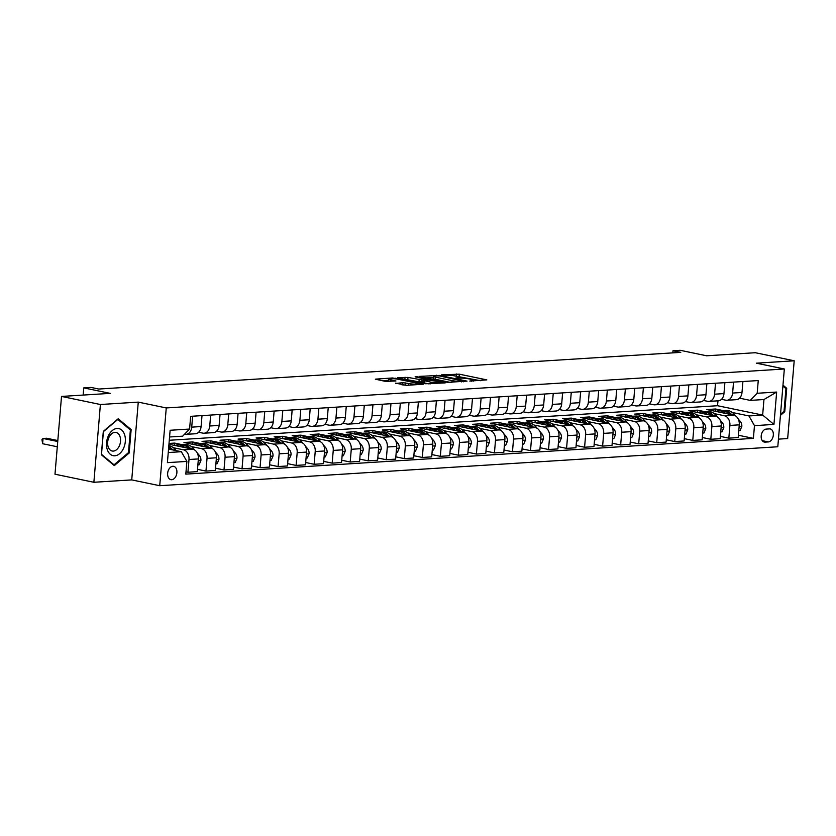 <?xml version="1.0" encoding="UTF-8"?>
<svg xmlns="http://www.w3.org/2000/svg" width="836" height="836" viewBox="0 0 836 836"><rect width="100%" height="100%" fill="white"/><g stroke="black" fill="none" stroke-linecap="round" stroke-linejoin="round"><path stroke-width="1.25" d="M469.801 381.07L486.792 379.878L459.319 374.173L441.324 374.894L445.41 375.218A6.688 0.899 4.8 0 1 454.826 375.949L457.114 376.419A6.688 0.899 4.8 0 1 459.246 377.266A6.688 0.899 4.8 0 1 457.47 377.715L455.599 378.123L459.612 378.165A6.688 0.899 4.8 0 1 469.027 378.896L471.316 379.366A6.688 0.899 4.8 0 1 473.448 380.213A6.688 0.899 4.8 0 1 471.671 380.662L469.801 381.07M171.704 479.718A6.813 4.535 101.7 0 0 176.814 473.312A6.813 4.535 101.7 0 0 173.658 466.321A6.813 4.535 101.7 0 0 172.843 466.269A6.813 4.535 101.7 0 0 167.722 472.674A6.813 4.535 101.7 0 0 170.889 479.665A6.813 4.535 101.7 0 0 171.704 479.718M395.647 383.128L406.411 385.354L423.674 384.163L392.586 377.966L375.333 379.157L385.302 381.362L395.95 380.997L390.673 379.774A5.591 0.752 4.8 0 1 388.886 379.063A5.591 0.752 4.8 0 1 392.262 378.656A5.591 0.752 4.8 0 1 398.239 379.293L416.338 383.045A5.591 0.752 4.8 0 1 418.115 383.755A5.591 0.752 4.8 0 1 414.75 384.163A5.591 0.752 4.8 0 1 408.762 383.525L402.806 382.669L395.616 383.494M778.441 439.14L787.669 438.555L794.2 360.786L755.316 352.719L706.639 355.791L680.201 350.294L672.99 350.754L680.765 352.364L98.752 389.043L90.978 387.423L83.767 387.883L83.161 395.073M100.404 404.509L93.872 482.278L131.733 479.895L138.264 402.116L100.404 404.509L61.519 396.431L110.206 393.369L83.767 387.883M138.264 402.116L166.259 407.937L784.335 368.99L777.804 446.758L159.728 485.706L166.259 407.937M794.2 360.786L756.34 363.179L784.335 368.99M447.5 382.355L467.042 381.122L439.569 375.416L419.358 376.388L447.5 382.355M445.139 382.919L425.493 383.745L397.34 377.778L407.989 377.412L422.075 379.952L427.374 379.513L415.105 376.837L417.091 376.712L445.139 382.919M93.872 482.278L54.988 474.211L61.519 396.431M769.402 428.889L766.225 429.087A6.594 4.389 101.7 0 0 761.272 435.295A6.594 4.389 101.7 0 0 764.344 442.066A6.594 4.389 101.7 0 0 765.139 442.119L768.305 441.92A6.594 4.389 101.7 0 0 773.258 435.713A6.594 4.389 101.7 0 0 770.196 428.941A6.594 4.389 101.7 0 0 769.402 428.889M169.28 440.269L717.549 405.721L762.651 415.084L763.958 399.535L750.258 400.392L757.186 393.275L758.252 380.558L190.66 416.328L189.594 429.046L182.666 436.162L169.562 436.988M757.186 393.275L776.654 392.053L773.937 424.416L754.469 425.649L748.952 415.952L732.326 412.493M738.407 435.253L753.393 438.367L754.469 425.649M753.393 438.367L185.811 474.127L186.877 461.409L167.399 462.642L170.126 430.268L189.594 429.046M131.733 479.895L159.728 485.706M672.99 350.754L672.813 352.865M717.549 405.721L717.957 400.831M722.941 410.549L715.511 409.003L706.859 409.556L733.768 415.137A8.517 6.249 -93.6 0 1 739.275 424.834L738.209 437.552L728.835 438.148L729.901 425.43A8.517 6.249 -93.6 0 0 724.384 415.732L714.299 413.632M748.952 415.952L762.651 415.084L773.937 424.416M168.255 452.537L181.36 451.712L168.548 449.047M186 471.828L187.933 472.225L188.999 459.507A8.517 6.249 -93.6 0 0 183.481 449.81L173.397 447.72M187.933 472.225L197.306 471.64L198.372 458.922A8.517 6.249 -93.6 0 0 192.855 449.225L168.945 444.261M182.039 444.637L174.609 443.09L169.018 443.446M197.505 469.33L205.959 471.086L207.025 458.379A8.517 6.249 -93.6 0 0 201.518 448.671L191.423 446.581M205.959 471.086L215.333 470.501L216.409 457.783A8.517 6.249 -93.6 0 0 210.891 448.086L183.983 442.495L192.635 441.951L192.447 444.25M215.531 468.202L223.996 469.957L225.062 457.24A8.517 6.249 -93.6 0 0 219.544 447.542L209.449 445.442M200.076 443.498L192.635 441.951M223.996 469.957L233.369 469.362L234.435 456.644A8.517 6.249 -93.6 0 0 228.918 446.946L202.019 441.366L210.672 440.823L210.473 443.122M233.557 467.063L242.022 468.818L243.088 456.101A8.517 6.249 -93.6 0 0 237.57 446.403L227.486 444.313M218.102 442.359L210.672 440.823M242.022 468.818L251.396 468.223L252.462 455.515A8.517 6.249 -93.6 0 0 246.954 445.807L220.046 440.227L228.698 439.684L228.51 441.983M251.594 465.924L260.048 467.679L261.114 454.962A8.517 6.249 -93.6 0 0 255.607 445.264L245.512 443.174M236.128 441.22L228.698 439.684M260.048 467.679L269.422 467.094L270.498 454.376A8.517 6.249 -93.6 0 0 264.981 444.679L238.072 439.088L246.724 438.545L246.536 440.844M269.62 464.785L278.085 466.551L279.151 453.833A8.517 6.249 -93.6 0 0 273.633 444.135L263.539 442.035M254.165 440.091L246.724 438.545M278.085 466.551L287.459 465.955L288.524 453.237A8.517 6.249 -93.6 0 0 283.007 443.54L256.109 437.959L264.761 437.406L264.563 439.715M287.647 463.656L296.111 465.412L297.177 452.694A8.517 6.249 -93.6 0 0 291.659 442.996L281.575 440.896M272.191 438.952L264.761 437.406M296.111 465.412L305.485 464.816L306.551 452.098A8.517 6.249 -93.6 0 0 301.044 442.401L274.135 436.82L282.787 436.277L282.599 438.576M305.683 462.517L314.137 464.273L315.214 451.555A8.517 6.249 -93.6 0 0 309.696 441.857L299.601 439.767M290.217 437.813L282.787 436.277M314.137 464.273L323.522 463.687L324.587 450.97A8.517 6.249 -93.6 0 0 319.07 441.272L292.161 435.681L300.824 435.138L300.626 437.437M323.71 461.378L332.174 463.134L333.24 450.416A8.517 6.249 -93.6 0 0 327.722 440.718L317.638 438.628M308.254 436.685L300.824 435.138M332.174 463.134L341.548 462.548L342.614 449.831A8.517 6.249 -93.6 0 0 337.096 440.133L310.198 434.542L318.85 433.999L318.652 436.298M341.736 460.249L350.2 462.005L351.266 449.287A8.517 6.249 -93.6 0 0 345.759 439.59L335.664 437.489M326.28 435.546L318.85 433.999M350.2 462.005L359.574 461.409L360.65 448.692A8.517 6.249 -93.6 0 0 355.133 438.994L328.224 433.414L336.877 432.86L336.689 435.169M359.773 459.11L368.237 460.866L369.303 448.148A8.517 6.249 -93.6 0 0 363.785 438.451L353.691 436.35M344.317 434.406L336.877 432.86M368.237 460.866L377.611 460.27L378.677 447.563A8.517 6.249 -93.6 0 0 373.159 437.855L346.25 432.275L354.913 431.731L354.715 434.03M377.799 457.971L386.263 459.727L387.329 447.009A8.517 6.249 -93.6 0 0 381.812 437.312L371.727 435.222M362.343 433.267L354.913 431.731M386.263 459.727L395.637 459.142L396.703 446.424A8.517 6.249 -93.6 0 0 391.196 436.726L364.287 431.136L372.94 430.592L372.751 432.891M395.836 456.832L404.29 458.598L405.355 445.881A8.517 6.249 -93.6 0 0 399.848 436.173L389.754 434.083M380.37 432.139L372.94 430.592M404.29 458.598L413.663 458.003L414.74 445.285A8.517 6.249 -93.6 0 0 409.222 435.587L382.313 430.007L390.966 429.453L390.778 431.763M413.862 455.704L422.326 457.459L423.392 444.742A8.517 6.249 -93.6 0 0 417.875 435.044L407.78 432.943M398.406 431L390.966 429.453M422.326 457.459L431.7 456.864L432.766 444.146A8.517 6.249 -93.6 0 0 427.248 434.448L400.35 428.868L409.003 428.325L408.804 430.624M431.888 454.565L440.353 456.32L441.418 443.602A8.517 6.249 -93.6 0 0 435.901 433.905L425.817 431.815M416.432 429.861L409.003 428.325M440.353 456.32L449.726 455.735L450.792 443.017A8.517 6.249 -93.6 0 0 445.285 433.32L418.376 427.729L427.029 427.186L426.841 429.485M449.925 453.425L458.379 455.181L459.455 442.463A8.517 6.249 -93.6 0 0 453.938 432.766L443.843 430.676M434.459 428.732L427.029 427.186M458.379 455.181L467.763 454.596L468.829 441.878A8.517 6.249 -93.6 0 0 463.311 432.181L436.402 426.59L445.055 426.046L444.867 428.345M467.951 452.297L476.415 454.052L477.481 441.335A8.517 6.249 -93.6 0 0 471.964 431.637L461.869 429.537M452.495 427.593L445.055 426.046M476.415 454.052L485.789 453.457L486.855 440.739A8.517 6.249 -93.6 0 0 481.337 431.042L454.439 425.461L463.092 424.907L462.893 427.217M485.977 451.158L494.442 452.913L495.508 440.196A8.517 6.249 -93.6 0 0 490 430.498L479.906 428.398M470.522 426.454L463.092 424.907M494.442 452.913L503.815 452.318L504.881 439.6A8.517 6.249 -93.6 0 0 499.374 429.903L472.465 424.322L481.118 423.779L480.93 426.078M504.014 450.019L512.468 451.774L513.544 439.057A8.517 6.249 -93.6 0 0 508.027 429.359L497.932 427.269M488.558 425.315L481.118 423.779M512.468 451.774L521.852 451.189L522.918 438.472A8.517 6.249 -93.6 0 0 517.4 428.774L490.492 423.183L499.155 422.64L498.956 424.939M522.04 448.88L530.505 450.635L531.571 437.928A8.517 6.249 -93.6 0 0 526.053 428.22L515.969 426.13M506.585 424.186L499.155 422.64M530.505 450.635L539.878 450.05L540.944 437.332A8.517 6.249 -93.6 0 0 535.427 427.635L508.528 422.044L517.181 421.501L516.982 423.81M540.077 447.751L548.531 449.507L549.597 436.789A8.517 6.249 -93.6 0 0 544.09 427.091L533.995 424.991M524.611 423.047L517.181 421.501M548.531 449.507L557.905 448.911L558.981 436.193A8.517 6.249 -93.6 0 0 553.463 426.496L526.555 420.916L535.207 420.372L535.019 422.671M558.103 446.612L566.568 448.368L567.634 435.65A8.517 6.249 -93.6 0 0 562.116 425.952L552.021 423.862M542.648 421.908L535.207 420.372M566.568 448.368L575.941 447.782L577.007 435.065A8.517 6.249 -93.6 0 0 571.49 425.357L544.591 419.776L553.244 419.233L553.045 421.532M576.129 445.473L584.594 447.229L585.66 434.511A8.517 6.249 -93.6 0 0 580.142 424.813L570.058 422.723M560.674 420.769L553.244 419.233M584.594 447.229L593.968 446.643L595.033 433.926A8.517 6.249 -93.6 0 0 589.526 424.228L562.618 418.637L571.27 418.094L571.082 420.393M594.166 444.344L602.62 446.1L603.697 433.382A8.517 6.249 -93.6 0 0 598.179 423.685L588.084 421.584M578.7 419.641L571.27 418.094M602.62 446.1L612.004 445.504L613.07 432.787A8.517 6.249 -93.6 0 0 607.553 423.089L580.644 417.509L589.296 416.955L589.108 419.264M612.192 443.205L620.657 444.961L621.723 432.243A8.517 6.249 -93.6 0 0 616.205 422.546L606.11 420.445M596.737 418.502L589.296 416.955M620.657 444.961L630.03 444.365L631.096 431.648A8.517 6.249 -93.6 0 0 625.579 421.95L598.68 416.37L607.333 415.826L607.135 418.125M630.219 442.066L638.683 443.822L639.749 431.104A8.517 6.249 -93.6 0 0 634.242 421.407L624.147 419.317M614.763 417.363L607.333 415.826M638.683 443.822L648.057 443.237L649.123 430.519A8.517 6.249 -93.6 0 0 643.615 420.821L616.707 415.231L625.359 414.687L625.171 416.986M648.255 440.927L656.709 442.683L657.786 429.976A8.517 6.249 -93.6 0 0 652.268 420.268L642.173 418.178M632.789 416.234L625.359 414.687M656.709 442.683L666.093 442.098L667.159 429.38A8.517 6.249 -93.6 0 0 661.642 419.682L634.733 414.092L643.396 413.548L643.197 415.858M666.282 439.799L674.746 441.554L675.812 428.837A8.517 6.249 -93.6 0 0 670.294 419.139L660.21 417.039M650.826 415.095L643.396 413.548M674.746 441.554L684.12 440.959L685.186 428.241A8.517 6.249 -93.6 0 0 679.668 418.543L652.77 412.963L661.422 412.42L661.224 414.719M684.318 438.66L692.772 440.415L693.838 427.698A8.517 6.249 -93.6 0 0 688.331 418L678.236 415.91M668.852 413.956L661.422 412.42M692.772 440.415L702.146 439.82L703.222 427.112A8.517 6.249 -93.6 0 0 697.705 417.404L670.796 411.824L679.449 411.281L679.26 413.58M702.344 437.521L710.809 439.276L711.875 426.559A8.517 6.249 -93.6 0 0 706.357 416.861L696.263 414.771M686.889 412.817L679.449 411.281M710.809 439.276L720.183 438.691L721.249 425.973A8.517 6.249 -93.6 0 0 715.731 416.276L688.833 410.685L697.485 410.142L697.287 412.441M704.915 411.688L697.485 410.142M739.536 398.166L750.258 400.392M721.51 399.305L725.69 400.172A8.517 6.249 -93.6 0 0 726.933 400.266A8.517 6.249 -93.6 0 0 732.618 393.056L733.538 382.115M703.484 400.444L707.664 401.311A8.517 6.249 -93.6 0 0 708.907 401.395A8.517 6.249 -93.6 0 0 714.592 394.195L715.511 383.254M685.447 401.573L689.637 402.45A8.517 6.249 -93.6 0 0 690.87 402.534A8.517 6.249 -93.6 0 0 696.555 395.334L697.475 384.393M667.421 402.712L671.601 403.579A8.517 6.249 -93.6 0 0 672.844 403.673A8.517 6.249 -93.6 0 0 678.529 396.463L679.449 385.521M649.384 403.851L653.574 404.718A8.517 6.249 -93.6 0 0 654.818 404.812A8.517 6.249 -93.6 0 0 660.503 397.602L661.422 386.66M631.358 404.99L635.548 405.857A8.517 6.249 -93.6 0 0 636.781 405.941A8.517 6.249 -93.6 0 0 642.466 398.741L643.386 387.8M613.331 406.118L617.511 406.986A8.517 6.249 -93.6 0 0 618.755 407.08A8.517 6.249 -93.6 0 0 624.44 399.869L625.359 388.939M595.295 407.257L599.485 408.125A8.517 6.249 -93.6 0 0 600.729 408.219A8.517 6.249 -93.6 0 0 606.413 401.008L607.333 390.067M577.268 408.396L581.448 409.264A8.517 6.249 -93.6 0 0 582.692 409.347A8.517 6.249 -93.6 0 0 588.377 402.147L589.296 391.206M559.242 409.525L563.422 410.403A8.517 6.249 -93.6 0 0 564.666 410.486A8.517 6.249 -93.6 0 0 570.351 403.286L571.27 392.345M541.205 410.664L545.396 411.531A8.517 6.249 -93.6 0 0 546.629 411.625A8.517 6.249 -93.6 0 0 552.324 404.415L553.233 393.474M523.179 411.803L527.359 412.67A8.517 6.249 -93.6 0 0 528.603 412.765A8.517 6.249 -93.6 0 0 534.288 405.554L535.207 394.613M505.143 412.942L509.333 413.81A8.517 6.249 -93.6 0 0 510.577 413.893A8.517 6.249 -93.6 0 0 516.261 406.693L517.181 395.752M487.116 414.071L491.307 414.938A8.517 6.249 -93.6 0 0 492.54 415.032A8.517 6.249 -93.6 0 0 498.225 407.832L499.144 396.891M469.09 415.21L473.27 416.077A8.517 6.249 -93.6 0 0 474.514 416.171A8.517 6.249 -93.6 0 0 480.198 408.961L481.118 398.02M451.053 416.349L455.244 417.216A8.517 6.249 -93.6 0 0 456.487 417.3A8.517 6.249 -93.6 0 0 462.172 410.1L463.092 399.159M433.027 417.488L437.207 418.355A8.517 6.249 -93.6 0 0 438.451 418.439A8.517 6.249 -93.6 0 0 444.135 411.239L445.055 400.298M415.001 418.617L419.181 419.484A8.517 6.249 -93.6 0 0 420.424 419.578A8.517 6.249 -93.6 0 0 426.109 412.367L427.029 401.437M396.964 419.756L401.155 420.623A8.517 6.249 -93.6 0 0 402.388 420.717A8.517 6.249 -93.6 0 0 408.083 413.506L408.992 402.565M378.938 420.895L383.118 421.762A8.517 6.249 -93.6 0 0 384.361 421.846A8.517 6.249 -93.6 0 0 390.046 414.646L390.966 403.704M360.912 422.023L365.092 422.901A8.517 6.249 -93.6 0 0 366.335 422.985A8.517 6.249 -93.6 0 0 372.02 415.785L372.94 404.843M342.875 423.162L347.065 424.03A8.517 6.249 -93.6 0 0 348.298 424.124A8.517 6.249 -93.6 0 0 353.983 416.913L354.903 405.972M324.849 424.301L329.029 425.169A8.517 6.249 -93.6 0 0 330.272 425.263A8.517 6.249 -93.6 0 0 335.957 418.052L336.877 407.111M306.812 425.44L311.002 426.308A8.517 6.249 -93.6 0 0 312.246 426.391A8.517 6.249 -93.6 0 0 317.931 419.191L318.85 408.25M288.786 426.569L292.966 427.436A8.517 6.249 -93.6 0 0 294.209 427.53A8.517 6.249 -93.6 0 0 299.894 420.32L300.814 409.389M270.76 427.708L274.94 428.575A8.517 6.249 -93.6 0 0 276.183 428.669A8.517 6.249 -93.6 0 0 281.868 421.459L282.787 410.518M252.723 428.847L256.913 429.714A8.517 6.249 -93.6 0 0 258.157 429.798A8.517 6.249 -93.6 0 0 263.842 422.598L264.751 411.657M234.697 429.976L238.877 430.853A8.517 6.249 -93.6 0 0 240.12 430.937A8.517 6.249 -93.6 0 0 245.805 423.737L246.724 412.796M216.67 431.115L220.85 431.982A8.517 6.249 -93.6 0 0 222.094 432.076A8.517 6.249 -93.6 0 0 227.779 424.866L228.698 413.925M198.634 432.254L202.824 433.121A8.517 6.249 -93.6 0 0 204.057 433.215A8.517 6.249 -93.6 0 0 209.742 426.005L210.662 415.064M184.568 434.208L184.787 434.26A8.517 6.249 -93.6 0 0 186.031 434.344A8.517 6.249 -93.6 0 0 191.716 427.144L192.635 416.203M715.511 409.003L715.323 411.312M720.371 436.382L728.835 438.148M726.933 400.266L736.307 399.671A8.517 6.249 -93.6 0 0 741.992 392.471L742.911 381.529M708.907 401.395L718.281 400.81A8.517 6.249 -93.6 0 0 723.966 393.599L724.885 382.658M690.87 402.534L700.255 401.949A8.517 6.249 -93.6 0 0 705.939 394.738L706.859 383.797M672.844 403.673L682.218 403.077A8.517 6.249 -93.6 0 0 687.903 395.877L688.822 384.936M654.818 404.812L664.192 404.216A8.517 6.249 -93.6 0 0 669.876 397.006L670.796 386.075M636.781 405.941L646.155 405.355A8.517 6.249 -93.6 0 0 651.85 398.145L652.759 387.204M618.755 407.08L628.129 406.484A8.517 6.249 -93.6 0 0 633.813 399.284L634.733 388.343M600.729 408.219L610.102 407.623A8.517 6.249 -93.6 0 0 615.787 400.423L616.707 389.482M582.692 409.347L592.066 408.762A8.517 6.249 -93.6 0 0 597.75 401.552L598.67 390.621M564.666 410.486L574.039 409.901A8.517 6.249 -93.6 0 0 579.724 402.691L580.644 391.75M546.629 411.625L556.013 411.03A8.517 6.249 -93.6 0 0 561.698 403.83L562.618 392.889M528.603 412.765L537.976 412.169A8.517 6.249 -93.6 0 0 543.661 404.969L544.581 394.028M510.577 413.893L519.95 413.308A8.517 6.249 -93.6 0 0 525.635 406.097L526.555 395.156M492.54 415.032L501.924 414.447A8.517 6.249 -93.6 0 0 507.609 407.236L508.528 396.295M474.514 416.171L483.887 415.576A8.517 6.249 -93.6 0 0 489.572 408.376L490.492 397.434M456.487 417.3L465.861 416.715A8.517 6.249 -93.6 0 0 471.546 409.504L472.465 398.573M438.451 418.439L447.824 417.854A8.517 6.249 -93.6 0 0 453.509 410.643L454.429 399.702M420.424 419.578L429.798 418.982A8.517 6.249 -93.6 0 0 435.483 411.782L436.402 400.841M402.388 420.717L411.772 420.121A8.517 6.249 -93.6 0 0 417.457 412.921L418.376 401.98M384.361 421.846L393.735 421.26A8.517 6.249 -93.6 0 0 399.42 414.05L400.339 403.109M366.335 422.985L375.709 422.399A8.517 6.249 -93.6 0 0 381.394 415.189L382.313 404.248M348.298 424.124L357.683 423.528A8.517 6.249 -93.6 0 0 363.367 416.328L364.287 405.387M330.272 425.263L339.646 424.667A8.517 6.249 -93.6 0 0 345.331 417.457L346.25 406.526M312.246 426.391L321.62 425.806A8.517 6.249 -93.6 0 0 327.304 418.596L328.224 407.654M294.209 427.53L303.583 426.935A8.517 6.249 -93.6 0 0 309.278 419.735L310.187 408.794M276.183 428.669L285.557 428.074A8.517 6.249 -93.6 0 0 291.241 420.874L292.161 409.933M258.157 429.798L267.53 429.213A8.517 6.249 -93.6 0 0 273.215 422.002L274.135 411.061M240.12 430.937L249.494 430.352A8.517 6.249 -93.6 0 0 255.179 423.141L256.098 412.2M222.094 432.076L231.467 431.48A8.517 6.249 -93.6 0 0 237.152 424.28L238.072 413.339M204.057 433.215L213.441 432.62A8.517 6.249 -93.6 0 0 219.126 425.409L220.046 414.478M186.031 434.344L195.405 433.759A8.517 6.249 -93.6 0 0 201.089 426.548L202.009 415.607M174.609 443.09L174.41 445.389M181.36 451.712L186.877 461.409M763.958 399.535L776.654 392.053M780.437 415.367L784.764 411.709L786.728 388.291L782.977 385.145M101.344 454.774L114.281 465.61L129.183 453.018L131.147 429.599L118.21 418.763L103.309 431.355L101.344 454.774M785.182 387.967L786.728 388.291M783.802 411.511L784.764 411.709M129.601 429.276L131.147 429.599M128.232 452.819L129.183 453.018M480.418 380.693L455.536 376.095M433.267 377.496L426.224 377.935M463.457 381.185L439.266 375.897L435.148 375.866A6.688 0.899 4.8 0 0 433.372 376.315A6.688 0.899 4.8 0 0 435.504 377.161L451.994 380.589A6.688 0.899 4.8 0 0 461.409 381.31L463.457 381.185L463.405 381.77M433.372 376.315L433.194 378.415A6.688 0.899 4.8 0 0 435.326 379.262L435.504 377.161M451.106 382.543L435.326 379.262M404.206 379.325L404.875 379.283L405.052 377.182M423.538 381.947L418.961 381.822L404.875 379.283M430.697 382.125A5.591 0.752 4.8 0 0 436.685 382.752A5.591 0.752 4.8 0 0 440.06 382.355A5.591 0.752 4.8 0 0 438.273 381.644L428.962 380.098L423.664 380.537L430.697 382.125L430.55 383.839M423.664 380.537L423.486 382.637L424.145 382.898L424.322 380.798M429.098 383.933L424.145 382.898M407.08 385.312L401.959 384.821M388.886 379.063L388.709 381.164A5.591 0.752 4.8 0 0 389.21 381.529M388.782 380.296L382.198 380.714M738.773 430.801L740.017 430.718L741.814 426.423A5.643 4.138 -93.6 0 0 740.341 421.48L738.188 418.94M735.649 415.952L734.457 414.531A16.281 11.955 -93.6 0 0 725.773 410.371L723.035 410.539A16.281 11.955 -93.6 0 0 722.168 410.643M725.752 413.475A16.281 11.955 -93.6 0 0 718.563 410.821A16.281 11.955 -93.6 0 0 715.877 411.427M734.457 414.531L731.709 414.708A16.281 11.955 -93.6 0 0 723.035 410.539M718.563 410.821L721.301 410.654A16.281 11.955 86.4 0 1 729.483 414.248M720.747 431.93L721.99 431.857L723.788 427.562A5.643 4.138 -93.6 0 0 722.304 422.619L720.151 420.08M717.622 417.08L716.421 415.67A16.281 11.955 -93.6 0 0 707.747 411.511L705.009 411.678A16.281 11.955 -93.6 0 0 704.142 411.772M707.726 414.614A16.281 11.955 -93.6 0 0 700.537 411.96A16.281 11.955 -93.6 0 0 697.841 412.556M716.421 415.67L713.683 415.837A16.281 11.955 -93.6 0 0 705.009 411.678M700.537 411.96L703.275 411.793A16.281 11.955 86.4 0 1 711.446 415.387M702.721 433.069L703.954 432.985L705.751 428.69A5.643 4.138 -93.6 0 0 704.278 423.758L702.125 421.219M699.596 418.219L698.394 416.809A16.281 11.955 -93.6 0 0 689.71 412.639L686.973 412.817A16.281 11.955 -93.6 0 0 686.116 412.911M689.7 415.743A16.281 11.955 -93.6 0 0 682.5 413.099A16.281 11.955 -93.6 0 0 679.814 413.695M695.657 416.986L695.657 416.976A16.281 11.955 -93.6 0 0 686.973 412.817M682.5 413.099L685.248 412.921A16.281 11.955 86.4 0 1 693.42 416.516M684.684 434.208L685.928 434.124L687.725 429.829A5.643 4.138 -93.6 0 0 686.241 424.897L684.099 422.347M681.559 419.358L680.368 417.937A16.281 11.955 -93.6 0 0 671.684 413.778L668.946 413.956A16.281 11.955 -93.6 0 0 668.079 414.05M671.663 416.882A16.281 11.955 -93.6 0 0 664.474 414.238A16.281 11.955 -93.6 0 0 661.778 414.834M680.368 417.937L677.62 418.115A16.281 11.955 -93.6 0 0 668.946 413.956M664.474 414.238L667.212 414.06A16.281 11.955 86.4 0 1 675.383 417.655M666.658 435.337L667.901 435.263L669.688 430.968A5.643 4.138 -93.6 0 0 668.215 426.026L666.062 423.486M663.533 420.498L662.331 419.076A16.281 11.955 -93.6 0 0 653.658 414.917L650.91 415.084A16.281 11.955 -93.6 0 0 650.053 415.189M653.637 418.021A16.281 11.955 -93.6 0 0 646.447 415.367A16.281 11.955 -93.6 0 0 643.751 415.973M662.331 419.076L659.594 419.244A16.281 11.955 -93.6 0 0 650.91 415.084M646.447 415.367L649.185 415.199A16.281 11.955 86.4 0 1 657.357 418.794M782.893 386.065L785.955 388.615L784.043 411.312L780.531 414.28M117.082 428.46A13.836 9.206 101.7 0 0 106.559 442.714A13.836 9.206 101.7 0 0 114.793 455.787A13.836 9.206 101.7 0 0 125.316 441.533A13.836 9.206 101.7 0 0 117.082 428.46M114.877 432.39A9.468 6.301 101.7 0 0 107.771 441.303A9.468 6.301 101.7 0 0 112.17 451.012A9.468 6.301 101.7 0 0 113.309 451.095A9.468 6.301 101.7 0 0 120.415 442.181A9.468 6.301 101.7 0 0 116.016 432.463A9.468 6.301 101.7 0 0 114.877 432.39M128.472 452.621L114.03 464.816L101.501 454.324L103.403 431.627L117.845 419.432L130.374 429.923L128.472 452.621M113.1 464.628L114.03 464.816M648.631 436.476L649.865 436.402L651.662 432.107A5.643 4.138 -93.6 0 0 650.189 427.165L648.036 424.625M645.507 421.626L644.305 420.215A16.281 11.955 -93.6 0 0 635.621 416.056L632.883 416.224A16.281 11.955 -93.6 0 0 632.016 416.318M635.611 419.16A16.281 11.955 -93.6 0 0 628.411 416.506A16.281 11.955 -93.6 0 0 625.725 417.101M644.305 420.215L641.567 420.383A16.281 11.955 -93.6 0 0 632.883 416.224M628.411 416.506L631.149 416.328A16.281 11.955 86.4 0 1 639.331 419.933M630.595 437.615L631.838 437.531L633.636 433.236A5.643 4.138 -93.6 0 0 632.152 428.304L629.999 425.754M627.47 422.765L626.268 421.344A16.281 11.955 -93.6 0 0 617.595 417.185L614.857 417.363A16.281 11.955 -93.6 0 0 613.99 417.457M617.574 420.289A16.281 11.955 -93.6 0 0 610.385 417.645A16.281 11.955 -93.6 0 0 607.688 418.24M623.541 421.532L623.531 421.522A16.281 11.955 -93.6 0 0 614.857 417.363M610.385 417.645L613.122 417.467A16.281 11.955 86.4 0 1 621.294 421.062M612.569 438.754L613.812 438.67L615.599 434.375A5.643 4.138 -93.6 0 0 614.126 429.443L611.973 426.893M609.444 423.904L608.242 422.483A16.281 11.955 -93.6 0 0 599.569 418.324L596.82 418.491A16.281 11.955 -93.6 0 0 595.963 418.596M599.548 421.428A16.281 11.955 -93.6 0 0 592.348 418.773A16.281 11.955 -93.6 0 0 589.662 419.379M608.242 422.483L605.504 422.661A16.281 11.955 -93.6 0 0 596.82 418.491M592.348 418.773L595.096 418.606A16.281 11.955 86.4 0 1 603.268 422.201M594.532 439.882L595.775 439.809L597.573 435.514A5.643 4.138 -93.6 0 0 596.099 430.571L593.947 428.032M591.407 425.033L590.216 423.622A16.281 11.955 -93.6 0 0 581.532 419.463L578.794 419.63A16.281 11.955 -93.6 0 0 577.927 419.735M581.522 422.567A16.281 11.955 -93.6 0 0 574.322 419.912A16.281 11.955 -93.6 0 0 571.636 420.508M587.478 423.8L587.468 423.789A16.281 11.955 -93.6 0 0 578.794 419.63M574.322 419.912L577.059 419.745A16.281 11.955 86.4 0 1 585.242 423.34M576.506 441.021L577.749 440.948L579.547 436.653A5.643 4.138 -93.6 0 0 578.063 431.71L575.91 429.171M573.381 426.172L572.179 424.761A16.281 11.955 -93.6 0 0 563.506 420.592L560.768 420.769A16.281 11.955 -93.6 0 0 559.901 420.863M563.485 423.695A16.281 11.955 -93.6 0 0 556.295 421.051A16.281 11.955 -93.6 0 0 553.599 421.647M569.452 424.939L569.441 424.928A16.281 11.955 -93.6 0 0 560.768 420.769M556.295 421.051L559.033 420.874A16.281 11.955 86.4 0 1 567.205 424.469M558.479 442.16L559.712 442.077L561.51 437.782A5.643 4.138 -93.6 0 0 560.036 432.849L557.884 430.3M555.355 427.311L554.153 425.89A16.281 11.955 -93.6 0 0 545.469 421.731L542.731 421.908A16.281 11.955 -93.6 0 0 541.874 422.002M545.459 424.834A16.281 11.955 -93.6 0 0 538.259 422.19A16.281 11.955 -93.6 0 0 535.573 422.786M551.415 426.078L551.415 426.067A16.281 11.955 -93.6 0 0 542.731 421.908M538.259 422.19L541.007 422.013A16.281 11.955 86.4 0 1 549.179 425.608M540.443 443.289L541.686 443.216L543.484 438.921A5.643 4.138 -93.6 0 0 542 433.978L539.857 431.439M537.318 428.45L536.127 427.029A16.281 11.955 -93.6 0 0 527.443 422.87L524.705 423.037A16.281 11.955 -93.6 0 0 523.838 423.141M527.422 425.973A16.281 11.955 -93.6 0 0 520.232 423.319A16.281 11.955 -93.6 0 0 517.547 423.925M536.127 427.029L533.378 427.206A16.281 11.955 -93.6 0 0 524.705 423.037M520.232 423.319L522.97 423.152A16.281 11.955 86.4 0 1 531.142 426.747M522.416 444.428L523.66 444.355L525.447 440.06A5.643 4.138 -93.6 0 0 523.973 435.117L521.821 432.578M519.292 429.579L518.09 428.168A16.281 11.955 -93.6 0 0 509.417 424.009L506.668 424.176A16.281 11.955 -93.6 0 0 505.811 424.27M509.396 427.112A16.281 11.955 -93.6 0 0 502.206 424.458A16.281 11.955 -93.6 0 0 499.51 425.054M518.09 428.168L515.352 428.335A16.281 11.955 -93.6 0 0 506.668 424.176M502.206 424.458L504.944 424.291A16.281 11.955 86.4 0 1 513.116 427.886M504.39 445.567L505.623 445.483L507.421 441.189A5.643 4.138 -93.6 0 0 505.947 436.256L503.794 433.706M501.266 430.718L500.064 429.296A16.281 11.955 -93.6 0 0 491.38 425.137L488.642 425.315A16.281 11.955 -93.6 0 0 487.785 425.409M491.369 428.241A16.281 11.955 -93.6 0 0 484.169 425.597A16.281 11.955 -93.6 0 0 481.484 426.193M500.064 429.296L497.326 429.474A16.281 11.955 -93.6 0 0 488.642 425.315M484.169 425.597L486.907 425.419A16.281 11.955 86.4 0 1 495.09 429.014M486.353 446.706L487.597 446.623L489.394 442.328A5.643 4.138 -93.6 0 0 487.91 437.395L485.758 434.845M483.229 431.857L482.038 430.435A16.281 11.955 -93.6 0 0 473.354 426.276L470.616 426.454A16.281 11.955 -93.6 0 0 469.748 426.548M473.333 429.38A16.281 11.955 -93.6 0 0 466.143 426.726A16.281 11.955 -93.6 0 0 463.447 427.332M479.3 430.624L479.289 430.613A16.281 11.955 -93.6 0 0 470.616 426.454M466.143 426.726L468.881 426.559A16.281 11.955 86.4 0 1 477.053 430.153M468.327 447.835L469.571 447.762L471.358 443.467A5.643 4.138 -93.6 0 0 469.884 438.524L467.732 435.984M465.203 432.996L464.001 431.575A16.281 11.955 -93.6 0 0 455.327 427.415L452.579 427.583A16.281 11.955 -93.6 0 0 451.722 427.687M455.306 430.519A16.281 11.955 -93.6 0 0 448.106 427.865A16.281 11.955 -93.6 0 0 445.421 428.46M464.001 431.575L461.263 431.742A16.281 11.955 -93.6 0 0 452.579 427.583M448.106 427.865L450.855 427.698A16.281 11.955 86.4 0 1 459.027 431.292M450.29 448.974L451.534 448.901L453.331 444.606A5.643 4.138 -93.6 0 0 451.858 439.663L449.705 437.123M447.176 434.124L445.975 432.714A16.281 11.955 -93.6 0 0 437.291 428.544L434.553 428.722A16.281 11.955 -93.6 0 0 433.685 428.816M437.28 431.658A16.281 11.955 -93.6 0 0 430.08 429.004A16.281 11.955 -93.6 0 0 427.395 429.599M445.975 432.714L443.237 432.881A16.281 11.955 -93.6 0 0 434.553 428.722M430.08 429.004L432.818 428.826A16.281 11.955 86.4 0 1 441 432.421M432.264 450.113L433.508 450.029L435.305 445.734A5.643 4.138 -93.6 0 0 433.821 440.802L431.669 438.252M429.14 435.263L427.938 433.842A16.281 11.955 -93.6 0 0 419.264 429.683L416.527 429.861A16.281 11.955 -93.6 0 0 415.659 429.955M419.244 432.787A16.281 11.955 -93.6 0 0 412.054 430.143A16.281 11.955 -93.6 0 0 409.358 430.739M427.938 433.842L425.2 434.02A16.281 11.955 -93.6 0 0 416.527 429.861M412.054 430.143L414.792 429.965A16.281 11.955 86.4 0 1 422.964 433.56M414.238 451.241L415.482 451.168L417.268 446.873A5.643 4.138 -93.6 0 0 415.795 441.93L413.642 439.391M411.113 436.402L409.912 434.981A16.281 11.955 -93.6 0 0 401.238 430.822L398.49 430.989A16.281 11.955 -93.6 0 0 397.633 431.094M401.217 433.926A16.281 11.955 -93.6 0 0 394.017 431.271A16.281 11.955 -93.6 0 0 391.332 431.878M409.912 434.981L407.174 435.159A16.281 11.955 -93.6 0 0 398.49 430.989M394.017 431.271L396.766 431.104A16.281 11.955 86.4 0 1 404.938 434.699M396.201 452.38L397.445 452.307L399.242 448.012A5.643 4.138 -93.6 0 0 397.769 443.07L395.616 440.53M393.077 437.531L391.885 436.12A16.281 11.955 -93.6 0 0 383.201 431.961L380.464 432.128A16.281 11.955 -93.6 0 0 379.596 432.222M383.181 435.065A16.281 11.955 -93.6 0 0 375.991 432.411A16.281 11.955 -93.6 0 0 373.305 433.006M391.885 436.12L389.137 436.287A16.281 11.955 -93.6 0 0 380.464 432.128M375.991 432.411L378.729 432.243A16.281 11.955 86.4 0 1 386.911 435.838M378.175 453.52L379.419 453.436L381.216 449.141A5.643 4.138 -93.6 0 0 379.732 444.209L377.579 441.669M375.05 438.67L373.849 437.249A16.281 11.955 -93.6 0 0 365.175 433.09L362.437 433.267A16.281 11.955 -93.6 0 0 361.57 433.361M365.154 436.193A16.281 11.955 -93.6 0 0 357.965 433.55A16.281 11.955 -93.6 0 0 355.269 434.145M373.849 437.249L371.111 437.427A16.281 11.955 -93.6 0 0 362.437 433.267M357.965 433.55L360.703 433.372A16.281 11.955 86.4 0 1 368.875 436.967M360.149 454.659L361.382 454.575L363.179 450.28A5.643 4.138 -93.6 0 0 361.706 445.348L359.553 442.798M357.024 439.809L355.822 438.388A16.281 11.955 -93.6 0 0 347.139 434.229L344.401 434.406A16.281 11.955 -93.6 0 0 343.544 434.501M347.128 437.332A16.281 11.955 -93.6 0 0 339.928 434.689A16.281 11.955 -93.6 0 0 337.242 435.284M355.822 438.388L353.085 438.566A16.281 11.955 -93.6 0 0 344.401 434.406M339.928 434.689L342.666 434.511A16.281 11.955 86.4 0 1 350.848 438.106M342.112 455.787L343.356 455.714L345.153 451.419A5.643 4.138 -93.6 0 0 343.669 446.476L341.527 443.937M338.988 440.948L337.796 439.527A16.281 11.955 -93.6 0 0 329.112 435.368L326.374 435.535A16.281 11.955 -93.6 0 0 325.507 435.64M329.091 438.472A16.281 11.955 -93.6 0 0 321.902 435.817A16.281 11.955 -93.6 0 0 319.206 436.413M335.058 439.705L335.048 439.694A16.281 11.955 -93.6 0 0 326.374 435.535M321.902 435.817L324.64 435.65A16.281 11.955 86.4 0 1 332.812 439.245M324.086 456.926L325.329 456.853L327.116 452.558A5.643 4.138 -93.6 0 0 325.643 447.615L323.49 445.076M320.961 442.077L319.76 440.666A16.281 11.955 -93.6 0 0 311.086 436.496L308.338 436.674A16.281 11.955 -93.6 0 0 307.481 436.768M311.065 439.611A16.281 11.955 -93.6 0 0 303.876 436.956A16.281 11.955 -93.6 0 0 301.179 437.552M317.032 440.844L317.022 440.833A16.281 11.955 -93.6 0 0 308.338 436.674M303.876 436.956L306.613 436.779A16.281 11.955 86.4 0 1 314.785 440.373M306.06 458.065L307.293 457.982L309.09 453.687A5.643 4.138 -93.6 0 0 307.617 448.754L305.464 446.205M302.935 443.216L301.733 441.795A16.281 11.955 -93.6 0 0 293.049 437.636L290.311 437.813A16.281 11.955 -93.6 0 0 289.444 437.907M293.039 440.739A16.281 11.955 -93.6 0 0 285.839 438.095A16.281 11.955 -93.6 0 0 283.153 438.691M301.733 441.795L298.995 441.972A16.281 11.955 -93.6 0 0 290.311 437.813M285.839 438.095L288.577 437.918A16.281 11.955 86.4 0 1 296.759 441.512M288.023 459.204L289.266 459.121L291.064 454.826A5.643 4.138 -93.6 0 0 289.58 449.883L287.427 447.344M284.898 444.355L283.697 442.934A16.281 11.955 -93.6 0 0 275.023 438.775L272.285 438.942A16.281 11.955 -93.6 0 0 271.418 439.046M275.002 441.878A16.281 11.955 -93.6 0 0 267.813 439.224A16.281 11.955 -93.6 0 0 265.116 439.83M283.697 442.934L280.959 443.111A16.281 11.955 -93.6 0 0 272.285 438.942M267.813 439.224L270.55 439.057A16.281 11.955 86.4 0 1 278.722 442.652M269.997 460.333L271.24 460.26L273.027 455.965A5.643 4.138 -93.6 0 0 271.554 451.022L269.401 448.483M266.872 445.483L265.67 444.073A16.281 11.955 -93.6 0 0 256.997 439.914L254.249 440.081A16.281 11.955 -93.6 0 0 253.392 440.175M256.976 443.017A16.281 11.955 -93.6 0 0 249.776 440.363A16.281 11.955 -93.6 0 0 247.09 440.959M265.67 444.073L262.932 444.24A16.281 11.955 -93.6 0 0 254.249 440.081M249.776 440.363L252.524 440.196A16.281 11.955 86.4 0 1 260.696 443.791M251.96 461.472L253.203 461.388L255.001 457.093A5.643 4.138 -93.6 0 0 253.527 452.161L251.375 449.622M248.835 446.623L247.644 445.212A16.281 11.955 -93.6 0 0 238.96 441.042L236.222 441.22A16.281 11.955 -93.6 0 0 235.355 441.314M238.939 444.146A16.281 11.955 -93.6 0 0 231.75 441.502A16.281 11.955 -93.6 0 0 229.064 442.098M247.644 445.212L244.896 445.379A16.281 11.955 -93.6 0 0 236.222 441.22M231.75 441.502L234.488 441.324A16.281 11.955 86.4 0 1 242.67 444.919M233.934 462.611L235.177 462.527L236.975 458.232A5.643 4.138 -93.6 0 0 235.491 453.3L233.338 450.75M230.809 447.762L229.607 446.34A16.281 11.955 -93.6 0 0 220.934 442.181L218.196 442.359A16.281 11.955 -93.6 0 0 217.329 442.453M220.913 445.285A16.281 11.955 -93.6 0 0 213.723 442.641A16.281 11.955 -93.6 0 0 211.027 443.237M229.607 446.34L226.869 446.518A16.281 11.955 -93.6 0 0 218.196 442.359M213.723 442.641L216.461 442.463A16.281 11.955 86.4 0 1 224.633 446.058M215.907 463.74L217.141 463.666L218.938 459.372A5.643 4.138 -93.6 0 0 217.464 454.429L215.312 451.889M212.783 448.901L211.581 447.479A16.281 11.955 -93.6 0 0 202.897 443.32L200.159 443.488A16.281 11.955 -93.6 0 0 199.302 443.592M202.887 446.424A16.281 11.955 -93.6 0 0 195.687 443.77A16.281 11.955 -93.6 0 0 193.001 444.376M208.843 447.657L208.843 447.647A16.281 11.955 -93.6 0 0 200.159 443.488M195.687 443.77L198.435 443.602A16.281 11.955 86.4 0 1 206.607 447.197M197.871 464.879L199.114 464.806L200.912 460.511A5.643 4.138 -93.6 0 0 199.428 455.568L197.286 453.028M194.746 450.029L193.555 448.618A16.281 11.955 -93.6 0 0 184.871 444.449L182.133 444.627A16.281 11.955 -93.6 0 0 181.266 444.721M184.85 447.563A16.281 11.955 -93.6 0 0 177.66 444.909A16.281 11.955 -93.6 0 0 174.964 445.504M193.555 448.618L190.807 448.786A16.281 11.955 -93.6 0 0 182.133 444.627M177.66 444.909L180.398 444.731A16.281 11.955 86.4 0 1 188.57 448.326M176.291 450.656L175.518 449.747A16.281 11.955 -93.6 0 0 168.83 445.692M175.518 449.747L172.78 449.925A16.281 11.955 -93.6 0 0 168.736 446.706M57.82 440.551L46.659 438.242L43.054 438.461L42.605 443.717L57.297 446.769M168.653 447.793A16.281 11.955 86.4 0 1 170.544 449.465M42.605 443.717L41.978 439.548L43.054 438.461L57.736 441.512M183.481 449.81L192.855 449.225M201.518 448.671L210.891 448.086M219.544 447.542L228.918 446.946M237.57 446.403L246.954 445.807M255.607 445.264L264.981 444.679M273.633 444.135L283.007 443.54M291.659 442.996L301.044 442.401M309.696 441.857L319.07 441.272M327.722 440.718L337.096 440.133M345.759 439.59L355.133 438.994M363.785 438.451L373.159 437.855M381.812 437.312L391.196 436.726M399.848 436.173L409.222 435.587M417.875 435.044L427.248 434.448M435.901 433.905L445.285 433.32M453.938 432.766L463.311 432.181M471.964 431.637L481.337 431.042M490 430.498L499.374 429.903M508.027 429.359L517.4 428.774M526.053 428.22L535.427 427.635M544.09 427.091L553.463 426.496M562.116 425.952L571.49 425.357M580.142 424.813L589.526 424.228M598.179 423.685L607.553 423.089M616.205 422.546L625.579 421.95M634.242 421.407L643.615 420.821M652.268 420.268L661.642 419.682M670.294 419.139L679.668 418.543M688.331 418L697.705 417.404M706.357 416.861L715.731 416.276M724.384 415.732L733.768 415.137M732.618 393.056L741.992 392.471M729.901 425.43L739.275 424.834M711.875 426.559L721.249 425.973M714.592 394.195L723.966 393.599M693.838 427.698L703.222 427.112M696.555 395.334L705.939 394.738M675.812 428.837L685.186 428.241M678.529 396.463L687.903 395.877M657.786 429.976L667.159 429.38M660.503 397.602L669.876 397.006M639.749 431.104L649.123 430.519M642.466 398.741L651.85 398.145M621.723 432.243L631.096 431.648M624.44 399.869L633.813 399.284M603.697 433.382L613.07 432.787M606.413 401.008L615.787 400.423M585.66 434.511L595.033 433.926M588.377 402.147L597.75 401.552M567.634 435.65L577.007 435.065M570.351 403.286L579.724 402.691M549.597 436.789L558.981 436.193M552.324 404.415L561.698 403.83M531.571 437.928L540.944 437.332M534.288 405.554L543.661 404.969M513.544 439.057L522.918 438.472M516.261 406.693L525.635 406.097M495.508 440.196L504.881 439.6M498.225 407.832L507.609 407.236M477.481 441.335L486.855 440.739M480.198 408.961L489.572 408.376M459.455 442.463L468.829 441.878M462.172 410.1L471.546 409.504M441.418 443.602L450.792 443.017M444.135 411.239L453.509 410.643M423.392 444.742L432.766 444.146M426.109 412.367L435.483 411.782M405.355 445.881L414.74 445.285M408.083 413.506L417.457 412.921M387.329 447.009L396.703 446.424M390.046 414.646L399.42 414.05M369.303 448.148L378.677 447.563M372.02 415.785L381.394 415.189M351.266 449.287L360.65 448.692M353.983 416.913L363.367 416.328M333.24 450.416L342.614 449.831M335.957 418.052L345.331 417.457M315.214 451.555L324.587 450.97M317.931 419.191L327.304 418.596M297.177 452.694L306.551 452.098M299.894 420.32L309.278 419.735M279.151 453.833L288.524 453.237M281.868 421.459L291.241 420.874M261.114 454.962L270.498 454.376M263.842 422.598L273.215 422.002M243.088 456.101L252.462 455.515M245.805 423.737L255.179 423.141M225.062 457.24L234.435 456.644M227.779 424.866L237.152 424.28M207.025 458.379L216.409 457.783M209.742 426.005L219.126 425.409M188.999 459.507L198.372 458.922M191.716 427.144L201.089 426.548M762.307 440.676L768.305 441.92M763.592 441.795L765.139 442.119M471.619 381.237L471.671 380.662M457.428 378.29L457.47 377.715M456.195 376.054L456.372 373.943M459.142 376.273L459.319 374.173M436.57 375.772L436.622 375.197M439.517 375.949L439.569 375.416M451.827 382.491L451.994 380.589M461.357 381.895L461.409 381.31M407.811 379.513L407.989 377.412M418.961 381.822L419.139 379.722M421.898 382.052L422.075 379.952M426.768 380.234L426.82 379.649M417.049 377.235L417.091 376.712M402.628 384.779L402.806 382.669M405.565 384.999L405.742 382.898M408.616 385.218L408.762 383.525M390.527 381.446L390.673 379.774M392.533 378.666L392.586 377.966M395.47 378.875L395.532 378.196M739.118 426.694L741.772 426.527M739.087 421.563L740.341 421.48M721.092 427.833L723.736 427.666M721.05 422.702L722.304 422.619M703.066 428.972L705.709 428.805M695.657 416.976L698.394 416.809M703.024 423.831L704.278 423.758M685.029 430.101L687.683 429.944M684.997 424.97L686.241 424.897M667.003 431.24L669.646 431.073M666.961 426.109L668.215 426.026M648.966 432.379L651.62 432.212M648.935 427.248L650.189 427.165M630.94 433.518L633.583 433.351M623.531 421.522L626.268 421.344M630.898 428.377L632.152 428.304M612.913 434.647L615.557 434.48M612.872 429.516L614.126 429.443M594.877 435.786L597.531 435.619M587.468 423.789L590.216 423.622M594.845 430.655L596.099 430.571M576.85 436.925L579.494 436.758M569.441 424.928L572.179 424.761M576.809 431.794L578.063 431.71M558.824 438.054L561.468 437.897M551.415 426.067L554.153 425.89M558.782 432.923L560.036 432.849M540.787 439.193L543.442 439.025M540.756 434.062L542 433.978M522.761 440.332L525.405 440.164M522.719 435.201L523.973 435.117M504.735 441.471L507.379 441.303M504.693 436.329L505.947 436.256M486.698 442.599L489.353 442.432M479.289 430.613L482.038 430.435M486.667 437.468L487.91 437.395M468.672 443.738L471.316 443.571M468.63 438.607L469.884 438.524M450.635 444.877L453.29 444.71M450.604 439.746L451.858 439.663M432.609 446.016L435.253 445.849M432.567 440.875L433.821 440.802M414.583 447.145L417.227 446.978M414.541 442.014L415.795 441.93M396.546 448.284L399.2 448.117M396.515 443.153L397.769 443.07M378.52 449.423L381.164 449.256M378.478 444.282L379.732 444.209M360.494 450.552L363.137 450.385M360.452 445.421L361.706 445.348M342.457 451.691L345.111 451.524M335.048 439.694L337.796 439.527M342.426 446.56L343.669 446.476M324.431 452.83L327.075 452.663M317.022 440.833L319.76 440.666M324.389 447.699L325.643 447.615M306.394 453.969L309.048 453.802M306.363 448.827L307.617 448.754M288.368 455.097L291.012 454.93M288.326 449.967L289.58 449.883M270.341 456.237L272.985 456.069M270.3 451.106L271.554 451.022M252.305 457.376L254.959 457.208M252.273 452.234L253.527 452.161M234.279 458.504L236.922 458.337M234.237 453.373L235.491 453.3M216.252 459.643L218.896 459.476M208.843 447.647L211.581 447.479M216.21 454.512L217.464 454.429M198.216 460.782L200.87 460.615M198.184 455.651L199.428 455.568M473.375 381.143L473.448 380.213M459.173 378.196L459.246 377.266M463.792 381.738L463.844 381.08M427.321 380.202L427.374 379.513M439.976 383.243L440.06 382.355M418.042 384.623L418.115 383.755"/></g></svg>
